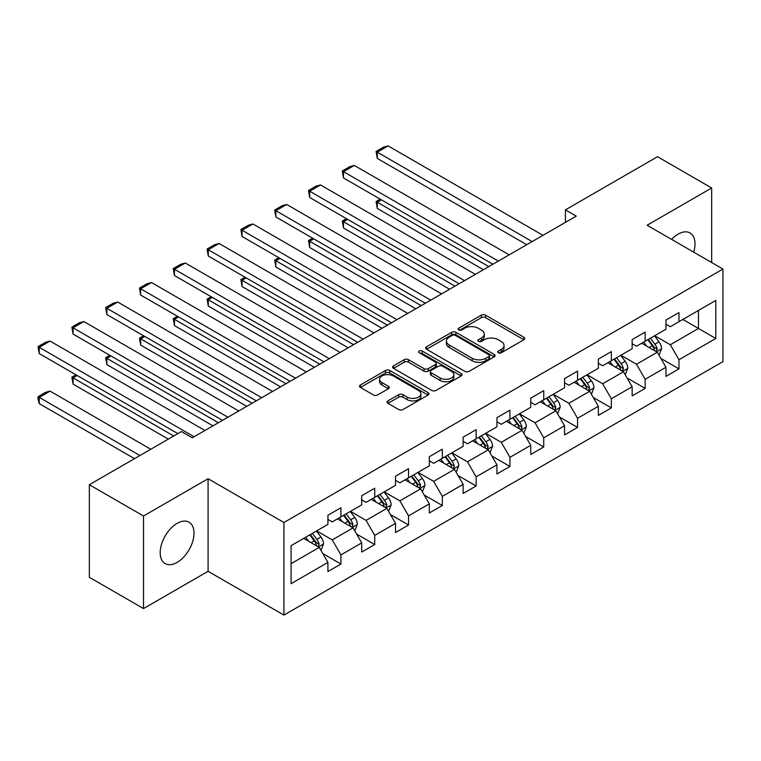 <?xml version="1.0" encoding="UTF-8"?>
<svg xmlns="http://www.w3.org/2000/svg" width="761" height="761" viewBox="0 0 761 761"><rect width="100%" height="100%" fill="white"/><g stroke="black" fill="none" stroke-linecap="round" stroke-linejoin="round"><path stroke-width="1.14" d="M498.303 352.771A2.102 1.218 0 0 0 501.28 352.771L523.882 339.729A3.006 1.741 0 0 0 524.757 338.502A3.006 1.741 0 0 0 523.882 337.275L485.594 315.168A3.006 1.741 0 0 0 481.342 315.168L458.74 328.21A2.102 1.218 0 0 0 458.122 329.075A2.102 1.218 0 0 0 458.74 329.932A2.102 1.218 0 0 0 461.718 329.932L464.638 328.248A9.627 5.555 0 0 1 478.25 328.248L481.447 330.084A9.627 5.555 0 0 1 484.262 334.012A9.627 5.555 0 0 1 481.447 337.951L478.517 339.634A2.102 1.218 0 0 0 477.898 340.49A2.102 1.218 0 0 0 478.517 341.356A2.102 1.218 0 0 0 481.494 341.356L484.424 339.663A9.627 5.555 0 0 1 498.036 339.663L501.223 341.508A9.627 5.555 0 0 1 504.048 345.437A9.627 5.555 0 0 1 501.223 349.366L498.303 351.059A2.102 1.218 0 0 0 497.684 351.915A2.102 1.218 0 0 0 498.303 352.771L498.303 351.059M177.104 562.417A23.905 13.803 120 0 0 192.714 541.356A23.905 13.803 120 0 0 189.051 522.198A23.905 13.803 120 0 0 177.104 523.387A23.905 13.803 120 0 0 161.484 544.448A23.905 13.803 120 0 0 165.147 563.597A23.905 13.803 120 0 0 177.104 562.417M693.699 252.157A23.905 13.803 120 0 0 690.046 232.952A23.905 13.803 120 0 0 678.099 234.141A23.905 13.803 120 0 0 671.592 239.392M387.967 400.885A3.006 1.741 0 0 0 387.083 402.112A3.006 1.741 0 0 0 387.967 403.34L398.707 409.542A3.006 1.741 0 0 0 402.959 409.542L428.053 395.045A3.006 1.741 0 0 0 428.938 393.817A3.006 1.741 0 0 0 428.053 392.59L389.775 370.493A3.006 1.741 0 0 0 385.513 370.493L360.419 384.98A3.006 1.741 0 0 0 359.534 386.208A3.006 1.741 0 0 0 360.419 387.435L373.394 394.921A3.006 1.741 0 0 0 377.646 394.921L388.386 388.728A3.006 1.741 0 0 0 389.271 387.492A3.006 1.741 0 0 0 388.386 386.265L381.955 382.555A8.048 4.642 0 0 1 379.596 379.273A8.048 4.642 0 0 1 384.562 374.973A8.048 4.642 0 0 1 393.332 375.982L418.54 390.536A8.048 4.642 0 0 1 420.9 393.817A8.048 4.642 0 0 1 415.925 398.108A8.048 4.642 0 0 1 407.164 397.109L402.959 394.683A3.006 1.741 0 0 0 398.707 394.683L387.967 400.885L387.967 403.34M208.086 478.717L143.515 516.006L89.341 484.728L89.341 577.304L143.515 608.581L208.086 571.302L283.929 615.088L283.929 522.503L208.086 478.717L208.086 571.302M711.678 262.535L711.678 187.977L647.107 225.256L722.95 269.042L283.929 522.503M711.678 187.977L657.514 156.699L565.413 209.865L565.413 222.374M89.341 484.728L181.432 431.554L192.267 437.813L576.248 216.124L565.413 209.865M464.857 371.349A3.006 1.741 0 0 0 469.109 371.349L494.203 356.861A3.006 1.741 0 0 0 495.088 355.625A3.006 1.741 0 0 0 494.203 354.398L455.925 332.3A3.006 1.741 0 0 0 451.663 332.3L426.569 346.788A3.006 1.741 0 0 0 425.684 348.015A3.006 1.741 0 0 0 426.569 349.242L464.857 371.349M420.072 353.228A2.102 1.218 0 0 1 422.212 353.523L422.212 351.021L461.128 373.499A3.006 1.741 0 0 1 462.013 374.726A3.006 1.741 0 0 1 461.128 375.953L436.034 390.441A3.006 1.741 0 0 1 431.782 390.441L393.494 368.343L393.494 365.879A3.006 1.741 0 0 0 392.609 367.116A3.006 1.741 0 0 0 393.494 368.343M393.494 365.879L404.234 359.687A3.006 1.741 0 0 1 408.486 359.687L424.02 368.647A3.006 1.741 0 0 0 428.272 368.647L435.397 364.529A3.006 1.741 0 0 0 436.272 363.301A3.006 1.741 0 0 0 435.397 362.074L419.235 352.743A2.102 1.218 0 0 1 418.617 351.886A2.102 1.218 0 0 1 419.91 350.764A2.102 1.218 0 0 1 422.212 351.021M283.929 615.088L722.95 361.618L722.95 269.042M322.826 553.599L340.918 564.044L340.918 554.912L361.722 542.897L361.722 552.029L374.726 544.524L374.726 535.392L395.53 523.387L395.53 532.519L408.533 525.014L408.533 515.882L429.328 503.868L429.328 513L442.331 505.494L442.331 496.362L463.135 484.348L463.135 493.48L476.139 485.975L476.139 476.843L496.943 464.838L496.943 473.97L509.937 466.464L509.937 457.332L530.74 445.318L530.74 454.45L543.744 446.945L543.744 437.813L564.548 425.799L564.548 434.931L577.551 427.425L577.551 418.293L598.355 406.288L598.355 415.42L611.349 407.915L611.349 398.774L632.153 386.769L632.153 395.901L645.157 388.395L645.157 379.263L665.961 367.249L665.961 376.381L678.964 368.876L678.964 359.744L715.797 338.474L715.797 300.443L698.465 310.45L698.465 328.467L715.797 338.474M340.918 564.044L327.915 571.549L327.915 562.417L291.083 583.687L291.083 545.656L327.915 524.386L327.915 515.254L340.918 507.749L340.918 516.881L361.722 504.866L361.722 495.734L374.726 488.229L374.726 497.361L395.53 485.347L395.53 476.215L408.533 468.709L408.533 477.841L429.328 465.837L429.328 456.705L442.331 449.199L442.331 458.331L463.135 446.317L463.135 437.185L476.139 429.68L476.139 438.812L496.943 426.797L496.943 417.665L509.937 410.16L509.937 419.292L530.74 407.287L530.74 398.155L543.744 390.65L543.744 399.782L564.548 387.768L564.548 378.636L577.551 371.13L577.551 380.262L598.355 368.248L598.355 359.116L611.349 351.611L611.349 360.743L632.153 348.738L632.153 339.606L645.157 332.1L645.157 341.232L665.961 329.218L665.961 320.086L678.964 312.581L678.964 321.713L715.797 300.443M337.456 518.878L353.056 527.887L332.253 539.901L316.652 530.893M327.915 519.383L332.253 521.884L340.918 516.881M332.253 539.901L340.918 554.912M353.056 527.887L361.722 542.897M371.254 499.359L386.864 508.367L366.06 520.381L350.46 511.373M361.722 499.863L366.06 502.365L374.726 497.361M366.06 520.381L374.726 535.392M386.864 508.367L395.53 523.387M405.061 479.849L420.662 488.857L399.858 500.862L384.257 491.853M395.53 480.343L399.858 482.845L408.533 477.841M399.858 500.862L408.533 515.882M420.662 488.857L429.328 503.868M438.869 460.329L454.469 469.337L433.665 481.352L418.065 472.343M429.328 460.833L433.665 463.335L442.331 458.331M433.665 481.352L442.331 496.362M454.469 469.337L463.135 484.348M472.667 440.809L488.277 449.818L467.473 461.832L451.863 452.824M463.135 441.313L467.473 443.815L476.139 438.812M467.473 461.832L476.139 476.843M488.277 449.818L496.943 464.838M506.474 421.299L522.075 430.307L501.271 442.312L485.67 433.304M496.943 421.794L501.271 424.296L509.937 419.292M501.271 442.312L509.937 457.332M522.075 430.307L530.74 445.318M540.281 401.779L555.882 410.788L535.078 422.802L519.478 413.794M530.74 402.284L535.078 404.785L543.744 399.782M535.078 422.802L543.744 437.813M555.882 410.788L564.548 425.799M574.079 382.26L589.68 391.268L568.886 403.282L553.276 394.274M564.548 382.764L568.886 385.266L577.551 380.262M568.886 403.282L577.551 418.293M589.68 391.268L598.355 406.288M607.887 362.75L623.487 371.758L602.683 383.763L587.083 374.754M598.355 363.244L602.683 365.746L611.349 360.743M602.683 383.763L611.349 398.774M623.487 371.758L632.153 386.769M641.694 343.23L657.295 352.238L636.491 364.253L620.89 355.244M632.153 343.734L636.491 346.236L645.157 341.232M636.491 364.253L645.157 379.263M657.295 352.238L665.961 367.249M682.864 319.458L698.465 328.467L670.298 344.733L654.688 335.725M665.961 324.215L670.298 326.716L678.964 321.713M670.298 344.733L678.964 359.744M143.515 516.006L143.515 608.581M291.083 563.673L319.249 547.406L303.649 538.398M319.249 547.406L327.915 562.417M660.871 358.431L678.964 368.876M627.064 377.951L645.157 388.395M593.257 397.461L611.349 407.915M559.459 416.98L577.551 427.425M525.651 436.5L543.744 446.945M491.844 456.01L509.937 466.464M458.046 475.53L476.139 485.975M424.238 495.05L442.331 505.494M390.431 514.56L408.533 525.014M356.633 534.079L374.726 544.524M499.14 353.075L501.223 351.867A9.627 5.555 0 0 0 504.048 347.939L504.048 345.437M484.262 334.012L484.262 336.514A9.627 5.555 0 0 1 481.447 340.452L479.363 341.651M523.834 339.748L485.594 317.67A3.006 1.741 0 0 0 481.342 317.67L459.577 330.226M494.165 356.88L455.925 334.802A3.006 1.741 0 0 0 451.663 334.802L426.607 349.27L426.569 346.788M488.885 356.49A2.102 1.218 0 0 0 489.504 355.625A2.102 1.218 0 0 0 488.885 354.769L455.287 335.363A2.102 1.218 0 0 0 452.3 335.363L449.218 337.152A9.627 5.555 0 0 0 446.403 341.08A9.627 5.555 0 0 0 449.218 345.009L472.191 358.269A9.627 5.555 0 0 0 485.803 358.269L488.885 356.49L488.885 358.992A2.102 1.218 0 0 0 489.504 358.136L489.504 355.625M446.403 341.08L446.403 343.582A9.627 5.555 0 0 0 449.218 347.511L449.218 345.009M488.885 358.992L485.803 360.771A9.627 5.555 0 0 1 472.191 360.771L449.218 347.511M393.532 368.362L404.234 362.188L404.234 359.687M436.272 363.301L436.272 365.803A3.006 1.741 0 0 1 435.397 367.03L428.272 371.149A3.006 1.741 0 0 1 424.02 371.149L408.486 362.188A3.006 1.741 0 0 0 404.234 362.188M422.212 353.523L461.09 375.972M440.124 377.951A8.048 4.642 0 0 0 448.895 378.959A8.048 4.642 0 0 0 453.86 374.659A8.048 4.642 0 0 0 451.511 371.378L442.626 366.25A3.006 1.741 0 0 0 438.374 366.25L431.249 370.369A3.006 1.741 0 0 0 430.365 371.596A3.006 1.741 0 0 0 431.249 372.823L440.124 377.951L440.124 380.452A8.048 4.642 0 0 0 448.895 381.461A8.048 4.642 0 0 0 453.86 377.161L453.86 374.659M430.365 371.596L430.365 374.098A3.006 1.741 0 0 0 431.249 375.325L431.249 372.823M440.124 380.452L431.249 375.325M420.9 393.817L420.9 396.319A8.048 4.642 0 0 1 415.925 400.619A8.048 4.642 0 0 1 407.164 399.611L402.959 397.185A3.006 1.741 0 0 0 398.707 397.185L388.005 403.359M379.596 379.273L379.596 381.775A8.048 4.642 0 0 0 381.955 385.056L381.955 382.555M388.348 388.747L381.955 385.056M428.015 395.073L389.775 372.995A3.006 1.741 0 0 0 385.513 372.995L360.457 387.454M659.007 355.206L661.585 348.709A8.124 4.69 -120 0 0 658.988 341.794L654.517 335.829M646.717 346.131L643.682 342.079M488.809 266.607L377.285 202.207L377.285 208.466L483.397 269.727M656.039 351.515L657.2 349.052A8.124 4.69 -120 0 0 654.869 344.172L650.398 338.198M648.362 339.377L653.328 345.998A4.138 2.388 60 0 1 654.08 347.254L657.2 349.052M647.801 339.701L652.272 345.675A8.124 4.69 60 0 1 654.593 350.555M381.404 199.839L377.285 202.207L376.086 201.522L380.205 199.144M377.285 208.466L376.086 201.522M532.148 241.579L377.285 152.171L377.285 158.421L526.736 244.709M542.983 235.33L388.12 145.912L377.285 152.171L376.086 151.477L383.677 147.101L388.12 145.912M377.285 158.421L376.086 151.477M625.2 374.716L627.777 368.229A8.124 4.69 -120 0 0 625.19 361.313L620.71 355.339M612.919 365.651L609.875 361.599M455.011 286.117L343.477 221.727L343.477 227.986L449.589 289.247M622.232 371.026L623.392 368.571A8.124 4.69 -120 0 0 621.071 363.691L616.6 357.718M614.565 358.897L619.521 365.518A4.138 2.388 60 0 1 620.272 366.773L623.392 368.571M613.994 359.221L618.465 365.194A8.124 4.69 60 0 1 620.795 370.074M347.596 219.349L343.477 221.727L342.288 221.042L346.407 218.664M343.477 227.986L342.288 221.042M591.392 394.236L593.97 387.739A8.124 4.69 -120 0 0 591.383 380.823L586.912 374.859M579.111 385.171L576.077 381.109M421.204 305.637L309.67 241.247L309.67 247.496L415.791 308.766M588.424 390.545L589.594 388.091A8.124 4.69 -120 0 0 587.264 383.202L582.793 377.237M580.757 378.407L585.723 385.028A4.138 2.388 60 0 1 586.474 386.293L589.594 388.091M580.196 378.74L584.667 384.705A8.124 4.69 60 0 1 586.988 389.594M313.789 238.868L309.67 241.247L308.481 240.552L312.6 238.183M309.67 247.496L308.481 240.552M498.35 261.099L343.477 171.682L343.477 177.941L492.928 264.229M509.185 254.84L354.312 165.432L343.477 171.682L342.288 170.997L349.87 166.621L354.312 165.432M343.477 177.941L342.288 170.997M464.543 280.619L309.67 191.201L309.67 197.46L459.13 283.739M475.378 274.36L320.505 184.942L309.67 191.201L308.481 190.516L316.062 186.131L320.505 184.942M309.67 197.46L308.481 190.516M557.594 413.756L560.172 407.259A8.124 4.69 -120 0 0 557.575 400.343L553.104 394.379M545.314 404.681L542.27 400.628M387.397 325.156L275.872 260.757L275.872 267.016L381.984 328.276M554.626 410.065L555.787 407.611A8.124 4.69 -120 0 0 553.456 402.721L548.985 396.747M546.95 397.927L551.915 404.548A4.138 2.388 60 0 1 552.667 405.803L555.787 407.611M546.388 398.25L550.859 404.224A8.124 4.69 60 0 1 553.19 409.104M279.991 258.388L275.872 260.757L274.683 260.072L278.792 257.694M275.872 267.016L274.683 260.072M523.787 433.266L526.365 426.778A8.124 4.69 -120 0 0 523.777 419.863L519.297 413.889M511.506 424.2L508.472 420.148M353.599 344.666L242.065 280.276L242.065 286.536L348.177 347.796M520.819 429.575L521.979 427.121A8.124 4.69 -120 0 0 519.658 422.241L515.187 416.267M513.152 417.447L518.108 424.067A4.138 2.388 60 0 1 518.859 425.323L521.979 427.121M512.581 417.77L517.052 423.744A8.124 4.69 60 0 1 519.383 428.624M246.184 277.898L242.065 280.276L240.876 279.591L244.994 277.213M242.065 286.536L240.876 279.591M489.979 452.785L492.557 446.288A8.124 4.69 -120 0 0 489.97 439.382L485.499 433.409M477.699 443.72L474.664 439.658M319.791 364.186L208.267 299.796L208.267 306.046L314.379 367.316M487.011 449.095L488.182 446.64A8.124 4.69 -120 0 0 485.851 441.751L481.38 435.787M479.344 436.957L484.31 443.587A4.138 2.388 60 0 1 485.061 444.843L488.182 446.64M478.783 437.29L483.254 443.254A8.124 4.69 60 0 1 485.575 448.143M212.376 297.418L208.267 299.796L207.068 299.102L211.187 296.733M208.267 306.046L207.068 299.102M430.736 300.129L275.872 210.721L275.872 216.971L425.323 303.259M441.57 293.879L286.707 204.462L275.872 210.721L274.683 210.026L282.264 205.651L286.707 204.462M275.872 216.971L274.683 210.026M396.938 319.649L242.065 230.231L242.065 236.49L391.515 322.778M407.772 313.389L252.899 223.981L242.065 230.231L240.876 229.546L248.457 225.17L252.899 223.981M242.065 236.49L240.876 229.546M363.13 339.168L208.267 249.751L208.267 256.01L357.718 342.288M373.965 332.909L219.092 243.491L208.267 249.751L207.068 249.066L214.659 244.681L219.092 243.491M208.267 256.01L207.068 249.066M329.332 358.678L174.459 269.27L174.459 275.52L323.91 361.808M340.167 352.429L185.294 263.011L174.459 269.27L173.27 268.576L180.852 264.2L185.294 263.011M174.459 275.52L173.27 268.576M295.525 378.198L140.652 288.78L140.652 295.04L290.103 381.328M306.36 371.939L151.487 282.531L140.652 288.78L139.463 288.096L147.044 283.72L151.487 282.531M140.652 295.04L139.463 288.096M261.717 397.718L106.854 308.3L106.854 314.559L256.305 400.838M272.552 391.458L117.689 302.041L106.854 308.3L105.655 307.615L113.246 303.23L117.689 302.041M106.854 314.559L105.655 307.615M456.181 472.305L458.759 465.808A8.124 4.69 -120 0 0 456.162 458.893L451.692 452.928M443.901 463.23L440.857 459.178M285.993 383.706L174.459 319.306L174.459 325.565L280.571 386.826M453.214 468.614L454.374 466.16A8.124 4.69 -120 0 0 452.053 461.271L447.573 455.297M445.546 456.476L450.502 463.097A4.138 2.388 60 0 1 451.254 464.353L454.374 466.16M444.976 456.8L449.447 462.774A8.124 4.69 60 0 1 451.777 467.654M178.578 316.937L174.459 319.306L173.27 318.621L177.38 316.243M174.459 325.565L173.27 318.621M422.374 491.815L424.952 485.328A8.124 4.69 -120 0 0 422.365 478.412L417.894 472.438M410.093 482.75L407.059 478.698M252.186 403.216L140.652 338.826L140.652 345.085L246.764 406.345M419.406 488.124L420.567 485.67A8.124 4.69 -120 0 0 418.246 480.79L413.775 474.816M411.739 475.996L416.695 482.617A4.138 2.388 60 0 1 417.456 483.872L420.567 485.67M411.168 476.319L415.649 482.293A8.124 4.69 60 0 1 417.97 487.173M144.771 336.448L140.652 338.826L139.463 338.141L143.582 335.763M140.652 345.085L139.463 338.141M388.576 511.335L391.154 504.847A8.124 4.69 -120 0 0 388.557 497.932L384.086 491.958M376.286 502.27L373.251 498.217M218.378 422.736L106.854 358.345L106.854 364.595L212.966 425.865M385.599 507.644L386.769 505.19A8.124 4.69 -120 0 0 384.438 500.3L379.967 494.336M377.932 495.506L382.897 502.136A4.138 2.388 60 0 1 383.649 503.392L386.769 505.19M377.37 495.839L381.841 501.803A8.124 4.69 60 0 1 384.162 506.693M110.963 355.967L106.854 358.345L105.655 357.66L109.774 355.282M106.854 364.595L105.655 357.66M354.769 530.855L357.347 524.358A8.124 4.69 -120 0 0 354.75 517.442L350.279 511.478M342.488 521.789L339.444 517.727M173.746 435.996L73.046 377.865L73.046 384.115L168.324 439.126M351.801 527.164L352.961 524.71A8.124 4.69 -120 0 0 350.64 519.82L346.16 513.846M344.134 515.026L349.09 521.646A4.138 2.388 60 0 1 349.841 522.902L352.961 524.71M343.563 515.349L348.034 521.323A8.124 4.69 60 0 1 350.364 526.203M77.165 375.487L73.046 377.865L71.857 377.171L75.976 374.793M73.046 384.115L71.857 377.171M227.919 417.228L73.046 327.82L73.046 334.069L222.497 420.357M238.754 410.978L83.881 321.561L73.046 327.82L71.857 327.125L79.439 322.75L83.881 321.561M73.046 334.069L71.857 327.125M320.961 550.365L323.539 543.877A8.124 4.69 -120 0 0 320.952 536.962L316.481 530.988M139.938 455.516L39.239 397.375L50.074 391.125L150.773 449.256M308.681 541.299L305.646 537.247M39.239 403.634L38.05 399.192L38.05 396.69L39.239 397.375L39.239 403.634L134.516 458.645M317.993 546.683L319.154 544.22A8.124 4.69 -120 0 0 316.833 539.34L312.362 533.366M310.326 534.545L315.292 541.166A4.138 2.388 60 0 1 316.043 542.422L319.154 544.22M309.756 534.869L314.236 540.843A8.124 4.69 60 0 1 316.557 545.723M38.05 396.69L45.631 392.315L50.074 391.125M194.112 436.747L39.239 347.33L39.239 353.589L177.855 433.618M204.947 430.488L50.074 341.08L39.239 347.33L38.05 346.645L45.631 342.269L50.074 341.08M39.239 353.589L38.05 346.645M501.223 351.867L501.223 349.366M478.517 341.356L478.517 339.634M481.447 340.452L481.447 337.951M458.74 329.932L458.74 328.21M481.342 317.67L481.342 315.168M485.594 317.67L485.594 315.168M523.882 339.729L523.882 337.275M451.663 334.802L451.663 332.3M455.925 334.802L455.925 332.3M494.203 356.861L494.203 354.398M472.191 360.771L472.191 358.269M485.803 360.771L485.803 358.269M408.486 362.188L408.486 359.687M424.02 371.149L424.02 368.647M428.272 371.149L428.272 368.647M435.397 367.03L435.397 364.529M461.128 375.953L461.128 373.499M398.707 397.185L398.707 394.683M402.959 397.185L402.959 394.683M407.164 399.611L407.164 397.109M388.386 388.728L388.386 386.265M360.419 387.435L360.419 384.98M385.513 372.995L385.513 370.493M389.775 372.995L389.775 370.493M428.053 395.045L428.053 392.59M656.486 351.772L661.528 348.871M654.869 344.172L658.988 341.794M649.095 347.511L652.272 345.675M622.688 371.292L627.72 368.381M621.071 363.691L625.19 361.313M615.297 367.021L618.465 365.194M588.881 390.812L593.922 387.901M587.264 383.202L591.383 380.823M581.49 386.54L584.667 384.705M555.083 410.322L560.115 407.42M553.456 402.721L557.575 400.343M547.682 406.06L550.859 404.224M521.275 429.841L526.317 426.931M519.658 422.241L523.777 419.863M513.884 425.57L517.052 423.744M487.468 449.361L492.51 446.45M485.851 441.751L489.97 439.382M480.077 445.09L483.254 443.254M453.67 468.871L458.702 465.97M452.053 461.271L456.162 458.893M446.269 464.61L449.447 462.774M419.863 488.391L424.904 485.48M418.246 480.79L422.365 478.412M412.472 484.12L415.649 482.293M386.055 507.91L391.097 505M384.438 500.3L388.557 497.932M378.664 503.639L381.841 501.803M352.257 527.421L357.29 524.519M350.64 519.82L354.75 517.442M344.857 523.159L348.034 521.323M318.45 546.94L323.492 544.029M316.833 539.34L320.952 536.962M311.059 542.669L314.236 540.843"/></g></svg>

